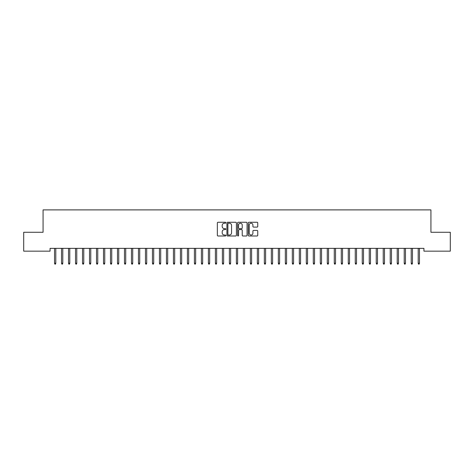 <?xml version="1.0" encoding="UTF-8"?>
<svg xmlns="http://www.w3.org/2000/svg" width="474" height="474" viewBox="0 0 474 474"><rect width="100%" height="100%" fill="white"/><g stroke="black" fill="none" stroke-linecap="round" stroke-linejoin="round"><path stroke-width="0.71" d="M225.814 222.739A0.48 0.48 0 0 0 225.328 222.259L218.034 222.259A0.687 0.687 0 0 0 217.353 222.946L217.353 235.305A0.687 0.687 0 0 0 218.034 235.993L225.328 235.993A0.48 0.48 0 0 0 225.814 235.507A0.48 0.48 0 0 0 225.328 235.027L224.386 235.027A2.198 2.198 0 0 1 222.188 232.835L222.188 231.804A2.198 2.198 0 0 1 224.386 229.606L225.328 229.606A0.48 0.48 0 0 0 225.814 229.126A0.48 0.48 0 0 0 225.328 228.646L224.386 228.646A2.198 2.198 0 0 1 222.188 226.448L222.188 225.417A2.198 2.198 0 0 1 224.386 223.224L225.328 223.224A0.48 0.48 0 0 0 225.814 222.739M257.062 227.099A0.687 0.687 0 0 0 257.749 226.412L257.749 222.946A0.687 0.687 0 0 0 257.062 222.259L248.963 222.259A0.687 0.687 0 0 0 248.275 222.946L248.275 235.305A0.687 0.687 0 0 0 248.963 235.993L257.062 235.993A0.687 0.687 0 0 0 257.749 235.305L257.749 231.116A0.687 0.687 0 0 0 257.062 230.429L253.596 230.429A0.687 0.687 0 0 0 252.909 231.116L252.909 233.19A1.837 1.837 0 0 1 251.072 235.027A1.837 1.837 0 0 1 249.235 233.19L249.235 225.055A1.837 1.837 0 0 1 251.072 223.224A1.837 1.837 0 0 1 252.909 225.055L252.909 226.412A0.687 0.687 0 0 0 253.596 227.099L257.062 227.099M423.934 248.358L50.066 248.358L50.066 251.155L23.7 251.155L23.7 232.272L43.075 232.272L43.075 209.893L430.925 209.893L430.925 232.272L450.3 232.272L450.3 251.155L423.934 251.155L423.934 248.358M236.402 222.946A0.687 0.687 0 0 0 235.714 222.259L227.615 222.259A0.687 0.687 0 0 0 226.928 222.946L226.928 235.305A0.687 0.687 0 0 0 227.615 235.993L235.714 235.993A0.687 0.687 0 0 0 236.402 235.305L236.402 222.946M238.286 222.259L246.385 222.259A0.687 0.687 0 0 1 247.073 222.946L247.073 235.305A0.687 0.687 0 0 1 246.385 235.993L242.919 235.993A0.687 0.687 0 0 1 242.232 235.305L242.232 230.293A0.687 0.687 0 0 0 241.55 229.606L239.246 229.606A0.687 0.687 0 0 0 238.564 230.293L238.564 235.507A0.48 0.48 0 0 1 238.078 235.993A0.48 0.48 0 0 1 237.598 235.507L237.598 222.946A0.687 0.687 0 0 1 238.286 222.259M228.367 223.224A0.48 0.48 0 0 0 227.887 223.704L227.887 234.547A0.48 0.48 0 0 0 228.367 235.027L229.363 235.027A2.198 2.198 0 0 0 231.561 232.835L231.561 225.417A2.198 2.198 0 0 0 229.363 223.224L228.367 223.224M242.232 225.091A1.837 1.837 0 0 0 240.395 223.254A1.837 1.837 0 0 0 238.564 225.091L238.564 227.958A0.687 0.687 0 0 0 239.246 228.646L241.55 228.646A0.687 0.687 0 0 0 242.232 227.958L242.232 225.091M54.54 263.2L54.818 264.107L55.517 264.107L55.802 263.2L54.54 263.2L54.54 248.358M55.802 263.2L55.802 248.358M61.537 263.2L61.816 264.107L62.515 264.107L62.793 263.2L61.537 263.2L61.537 248.358M62.793 263.2L62.793 248.358M68.529 263.2L68.807 264.107L69.506 264.107L69.785 263.2L68.529 263.2L68.529 248.358M69.785 263.2L69.785 248.358M75.52 263.2L75.799 264.107L76.498 264.107L76.782 263.2L75.52 263.2L75.52 248.358M76.782 263.2L76.782 248.358M82.517 263.2L82.796 264.107L83.495 264.107L83.774 263.2L82.517 263.2L82.517 248.358M83.774 263.2L83.774 248.358M89.509 263.2L89.787 264.107L90.487 264.107L90.765 263.2L89.509 263.2L89.509 248.358M90.765 263.2L90.765 248.358M96.5 263.2L96.779 264.107L97.478 264.107L97.763 263.2L96.5 263.2L96.5 248.358M97.763 263.2L97.763 248.358M103.498 263.2L103.776 264.107L104.476 264.107L104.754 263.2L103.498 263.2L103.498 248.358M104.754 263.2L104.754 248.358M110.489 263.2L110.768 264.107L111.467 264.107L111.746 263.2L110.489 263.2L110.489 248.358M111.746 263.2L111.746 248.358M117.481 263.2L117.759 264.107L118.459 264.107L118.743 263.2L117.481 263.2L117.481 248.358M118.743 263.2L118.743 248.358M124.478 263.2L124.757 264.107L125.456 264.107L125.734 263.2L124.478 263.2L124.478 248.358M125.734 263.2L125.734 248.358M131.47 263.2L131.748 264.107L132.447 264.107L132.726 263.2L131.47 263.2L131.47 248.358M132.726 263.2L132.726 248.358M138.461 263.2L138.74 264.107L139.439 264.107L139.723 263.2L138.461 263.2L138.461 248.358M139.723 263.2L139.723 248.358M145.459 263.2L145.737 264.107L146.436 264.107L146.715 263.2L145.459 263.2L145.459 248.358M146.715 263.2L146.715 248.358M152.45 263.2L152.729 264.107L153.428 264.107L153.706 263.2L152.45 263.2L152.45 248.358M153.706 263.2L153.706 248.358M159.442 263.2L159.72 264.107L160.419 264.107L160.704 263.2L159.442 263.2L159.442 248.358M160.704 263.2L160.704 248.358M166.433 263.2L166.718 264.107L167.417 264.107L167.695 263.2L166.433 263.2L166.433 248.358M167.695 263.2L167.695 248.358M173.431 263.2L173.709 264.107L174.408 264.107L174.687 263.2L173.431 263.2L173.431 248.358M174.687 263.2L174.687 248.358M180.422 263.2L180.701 264.107L181.4 264.107L181.684 263.2L180.422 263.2L180.422 248.358M181.684 263.2L181.684 248.358M187.414 263.2L187.698 264.107L188.397 264.107L188.676 263.2L187.414 263.2L187.414 248.358M188.676 263.2L188.676 248.358M194.411 263.2L194.69 264.107L195.389 264.107L195.667 263.2L194.411 263.2L194.411 248.358M195.667 263.2L195.667 248.358M201.403 263.2L201.681 264.107L202.38 264.107L202.665 263.2L201.403 263.2L201.403 248.358M202.665 263.2L202.665 248.358M208.394 263.2L208.679 264.107L209.378 264.107L209.656 263.2L208.394 263.2L208.394 248.358M209.656 263.2L209.656 248.358M215.392 263.2L215.67 264.107L216.369 264.107L216.648 263.2L215.392 263.2L215.392 248.358M216.648 263.2L216.648 248.358M222.383 263.2L222.662 264.107L223.361 264.107L223.645 263.2L222.383 263.2L222.383 248.358M223.645 263.2L223.645 248.358M229.375 263.2L229.659 264.107L230.358 264.107L230.637 263.2L229.375 263.2L229.375 248.358M230.637 263.2L230.637 248.358M236.372 263.2L236.65 264.107L237.35 264.107L237.628 263.2L236.372 263.2L236.372 248.358M237.628 263.2L237.628 248.358M243.363 263.2L243.642 264.107L244.341 264.107L244.625 263.2L243.363 263.2L243.363 248.358M244.625 263.2L244.625 248.358M250.355 263.2L250.639 264.107L251.339 264.107L251.617 263.2L250.355 263.2L250.355 248.358M251.617 263.2L251.617 248.358M257.352 263.2L257.631 264.107L258.33 264.107L258.608 263.2L257.352 263.2L257.352 248.358M258.608 263.2L258.608 248.358M264.344 263.2L264.622 264.107L265.322 264.107L265.606 263.2L264.344 263.2L264.344 248.358M265.606 263.2L265.606 248.358M271.335 263.2L271.62 264.107L272.319 264.107L272.597 263.2L271.335 263.2L271.335 248.358M272.597 263.2L272.597 248.358M278.333 263.2L278.611 264.107L279.31 264.107L279.589 263.2L278.333 263.2L278.333 248.358M279.589 263.2L279.589 248.358M285.324 263.2L285.603 264.107L286.302 264.107L286.586 263.2L285.324 263.2L285.324 248.358M286.586 263.2L286.586 248.358M292.316 263.2L292.6 264.107L293.299 264.107L293.578 263.2L292.316 263.2L292.316 248.358M293.578 263.2L293.578 248.358M299.313 263.2L299.592 264.107L300.291 264.107L300.569 263.2L299.313 263.2L299.313 248.358M300.569 263.2L300.569 248.358M306.305 263.2L306.583 264.107L307.282 264.107L307.567 263.2L306.305 263.2L306.305 248.358M307.567 263.2L307.567 248.358M313.296 263.2L313.581 264.107L314.28 264.107L314.558 263.2L313.296 263.2L313.296 248.358M314.558 263.2L314.558 248.358M320.294 263.2L320.572 264.107L321.271 264.107L321.55 263.2L320.294 263.2L320.294 248.358M321.55 263.2L321.55 248.358M327.285 263.2L327.564 264.107L328.263 264.107L328.541 263.2L327.285 263.2L327.285 248.358M328.541 263.2L328.541 248.358M334.277 263.2L334.561 264.107L335.26 264.107L335.539 263.2L334.277 263.2L334.277 248.358M335.539 263.2L335.539 248.358M341.274 263.2L341.553 264.107L342.252 264.107L342.53 263.2L341.274 263.2L341.274 248.358M342.53 263.2L342.53 248.358M348.266 263.2L348.544 264.107L349.243 264.107L349.522 263.2L348.266 263.2L348.266 248.358M349.522 263.2L349.522 248.358M355.257 263.2L355.541 264.107L356.241 264.107L356.519 263.2L355.257 263.2L355.257 248.358M356.519 263.2L356.519 248.358M362.255 263.2L362.533 264.107L363.232 264.107L363.511 263.2L362.255 263.2L362.255 248.358M363.511 263.2L363.511 248.358M369.246 263.2L369.524 264.107L370.224 264.107L370.502 263.2L369.246 263.2L369.246 248.358M370.502 263.2L370.502 248.358M376.238 263.2L376.522 264.107L377.221 264.107L377.5 263.2L376.238 263.2L376.238 248.358M377.5 263.2L377.5 248.358M383.235 263.2L383.513 264.107L384.213 264.107L384.491 263.2L383.235 263.2L383.235 248.358M384.491 263.2L384.491 248.358M390.226 263.2L390.505 264.107L391.204 264.107L391.483 263.2L390.226 263.2L390.226 248.358M391.483 263.2L391.483 248.358M397.218 263.2L397.502 264.107L398.201 264.107L398.48 263.2L397.218 263.2L397.218 248.358M398.48 263.2L398.48 248.358M404.215 263.2L404.494 264.107L405.193 264.107L405.471 263.2L404.215 263.2L404.215 248.358M405.471 263.2L405.471 248.358M411.207 263.2L411.485 264.107L412.184 264.107L412.463 263.2L411.207 263.2L411.207 248.358M412.463 263.2L412.463 248.358M418.198 263.2L418.483 264.107L419.182 264.107L419.46 263.2L418.198 263.2L418.198 248.358M419.46 263.2L419.46 248.358"/></g></svg>
